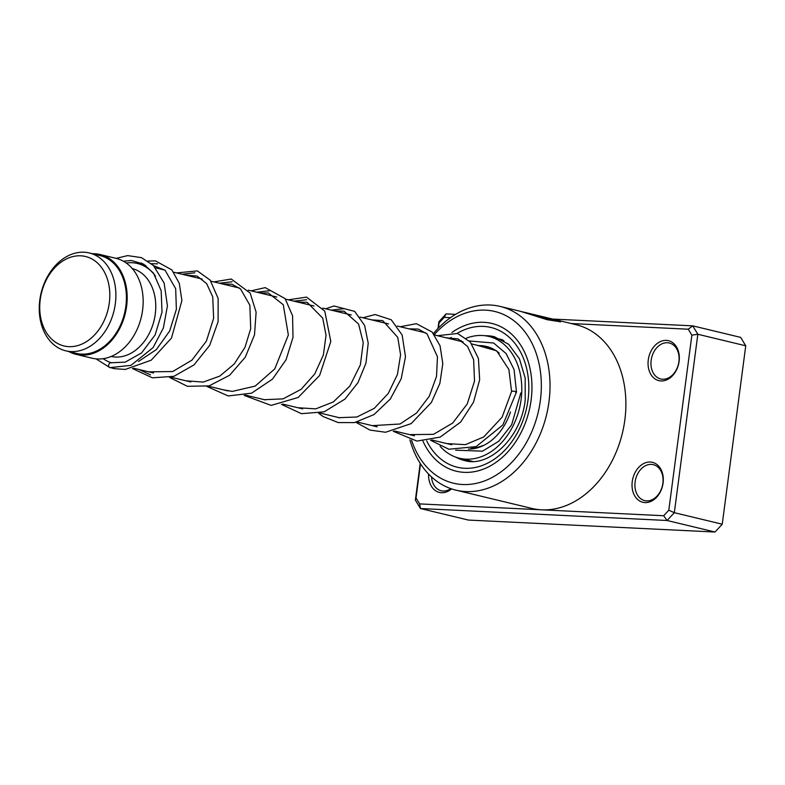 <?xml version="1.0" encoding="UTF-8"?>
<svg xmlns="http://www.w3.org/2000/svg" width="785" height="785" viewBox="0 0 785 785"><rect width="100%" height="100%" fill="white"/><g stroke="black" fill="none" stroke-linecap="round" stroke-linejoin="round"><path stroke-width="1.18" d="M65.636 259.344A46.011 34.295 -76.5 0 0 40.938 318.857A46.011 34.295 -76.5 0 0 83.907 343.114A46.011 34.295 -76.5 0 0 108.605 283.601A46.011 34.295 -76.5 0 0 65.636 259.344M67.579 256.087A50.319 37.513 -76.5 0 0 39.25 307.377A50.319 37.513 -76.5 0 0 65.793 350.826A50.319 37.513 -76.5 0 0 87.557 347.716A50.319 37.513 -76.5 0 0 115.876 296.426A50.319 37.513 -76.5 0 0 89.343 252.976A50.319 37.513 -76.5 0 0 67.579 256.087M65.793 350.826L76.302 353.358A50.319 37.513 -76.5 0 0 98.066 350.247A50.319 37.513 -76.5 0 0 126.395 298.957A50.319 37.513 -76.5 0 0 99.852 255.508L89.343 252.976M103.188 358.676A51.349 38.279 -76.5 0 0 111.735 362.896M111.156 356.459A45.187 33.686 -76.5 0 0 130.33 353.574A45.187 33.686 -76.5 0 0 155.754 307.779A45.187 33.686 -76.5 0 0 132.302 268.598M68.903 351.572A51.349 38.279 -76.5 0 0 76.066 354.359L92.041 358.195A51.349 38.279 -76.5 0 0 114.247 355.026A51.349 38.279 -76.5 0 0 143.155 302.686A51.349 38.279 -76.5 0 0 116.072 258.353L100.097 254.507A51.349 38.279 -76.5 0 0 92.453 253.722M76.066 354.359A51.349 38.279 -76.5 0 0 98.272 351.18A51.349 38.279 -76.5 0 0 127.18 298.84A51.349 38.279 -76.5 0 0 100.097 254.507M155.548 276.192A51.349 38.279 -76.5 0 0 137.365 263.475A51.349 38.279 -76.5 0 0 126.218 263.004M451.571 488.888A20.538 15.307 103.5 0 1 435.783 490.861A20.538 15.307 103.5 0 1 428.581 474.052M431.514 476.917A18.487 13.777 -76.5 0 0 441.199 490.743A18.487 13.777 -76.5 0 0 450.796 488.623M679.104 361.414A20.538 15.307 103.5 0 1 661.019 380.941A20.538 15.307 103.5 0 1 648.273 359.913A20.538 15.307 103.5 0 1 666.357 340.386A20.538 15.307 103.5 0 1 679.104 361.414M651.148 360.315A18.487 13.777 -76.5 0 0 660.695 378.959A18.487 13.777 -76.5 0 0 678.888 361.659A18.487 13.777 -76.5 0 0 669.34 343.006A18.487 13.777 -76.5 0 0 651.148 360.315M663.07 483.06A20.538 15.307 103.5 0 1 644.985 502.586A20.538 15.307 103.5 0 1 632.249 481.568A20.538 15.307 103.5 0 1 650.333 462.031A20.538 15.307 103.5 0 1 663.07 483.06M635.114 481.961A18.487 13.777 -76.5 0 0 644.662 500.604A18.487 13.777 -76.5 0 0 662.864 483.305A18.487 13.777 -76.5 0 0 653.316 464.661A18.487 13.777 -76.5 0 0 635.114 481.961M411.605 440.257A88.322 65.842 -76.5 0 0 481.068 482.098A88.322 65.842 -76.5 0 0 540.355 400.546A88.322 65.842 -76.5 0 0 509.504 317.67A88.322 65.842 -76.5 0 0 434.272 334.587M433.438 333.527A94.485 70.434 103.5 0 1 500.182 306.435A94.485 70.434 103.5 0 1 548.98 401.734A94.485 70.434 103.5 0 1 455.967 490.154A94.485 70.434 103.5 0 1 409.917 439.855M423.007 441.229A75.998 56.657 -76.5 0 0 456.301 471.216A75.998 56.657 -76.5 0 0 531.111 400.095A75.998 56.657 -76.5 0 0 491.861 323.449A75.998 56.657 -76.5 0 0 451.895 332.497A75.998 56.657 -76.5 0 1 491.861 323.449A75.998 56.657 -76.5 0 1 531.111 400.095A75.998 56.657 -76.5 0 1 456.301 471.216A75.998 56.657 -76.5 0 1 423.007 441.229M500.182 306.435L520.318 311.282L547.155 319.711L560.49 321.781L554.465 319.623M524.547 312.302L552.905 319.122L554.75 319.907L545.075 318.229L522.427 311.812M420.515 463.827L416.021 497.955L419.622 503.901L541.65 509.818A94.485 70.434 -76.5 0 0 624.84 419.995A94.485 70.434 -76.5 0 0 576.053 324.696L557.154 320.143M455.967 490.154L531.837 508.415A94.485 70.434 -76.5 0 0 541.65 509.818L663.688 515.735L668.8 510.211L691.87 335.156L688.259 329.209L571.225 323.538M552.66 319.063L692.733 325.853L697.836 334.263L674.325 512.683L667.093 520.494L420.475 508.533L415.373 500.123L420.22 463.366M437.991 328.473L438.884 321.713L446.115 313.902L455.594 314.353M419.622 503.901L420.475 508.533L468.39 520.062L715.007 532.024L722.239 524.213L745.75 345.792L740.657 337.383L692.733 325.853L688.259 329.209M663.688 515.735L667.093 520.494L715.007 532.024M668.8 510.211L674.325 512.683L722.239 524.213M691.87 335.156L697.836 334.263L745.75 345.792M450.492 317.68L444.202 317.375L439.08 322.9L438.403 328.051M446.115 313.902L444.202 317.375M439.08 322.9L438.884 321.713M416.021 497.955L415.373 500.123M560.333 321.958L554.73 319.986M554.75 319.907L548.342 319.505L533.447 315.177M515.627 392.343C516.795 391.715 515.735 391.313 512.448 391.126L511.584 391.489L508.866 369.45L496.64 350.807L475.111 344.762M116.151 258.373L127.641 255.606L141.447 257.637L153.369 265.438L164.134 283.081L167.431 305.905L163.378 327.973L153.114 347.569L130.997 365.349L109.959 367.635A2.463 1.639 -78.8 0 1 108.762 364.819A2.463 1.639 -78.8 0 1 110.754 362.778L125.198 362.15L141.555 352.936L155.126 334.95L162.014 312.155L161.161 290.725L153.546 273.19L143.518 264.064L131.331 260.492L123.382 261.209M113.423 368.018L114.296 368.675L125.276 369.431L151.269 360.168L171.483 338.041L181.914 300.586L179.294 283.336L171.856 269.912L155.469 260.895L148.022 261.052M430.504 440.248L448.843 449.226L476.152 446.616L502.822 424.999L516.491 392.019L514.067 369.568L506.099 353.535L493.637 343.025L469.371 340.975M488.829 348.069L490.988 348.589M478.614 345.606A52.379 39.044 103.5 0 1 486.337 346.411A52.379 39.044 103.5 0 1 499.27 353.191M510.476 411.978A52.379 39.044 103.5 0 1 479.39 447.224A52.379 39.044 103.5 0 1 468.439 449.069M466.359 338.168A62.643 46.698 103.5 0 1 467.732 337.668A62.643 46.698 103.5 0 1 488.741 336.422A62.643 46.698 103.5 0 1 521.603 394.531A62.643 46.698 103.5 0 1 480.43 456.998A62.643 46.698 103.5 0 1 459.421 458.244A62.643 46.698 103.5 0 1 440.051 446.243M460.088 341.151A62.643 46.698 103.5 0 1 461.207 340.533M502.253 339.787L503.921 340.759M449.628 338.629A71.886 53.596 103.5 0 1 451.189 337.403M457.155 333.37A71.886 53.596 103.5 0 1 528.03 399.948A71.886 53.596 103.5 0 1 483.727 464.916A71.886 53.596 103.5 0 1 426.726 440.895M455.732 457.135A63.673 47.463 -76.5 0 0 464.504 460.52C488.339 468.086 521.142 438.275 525.204 400.154L525.185 378.125L519.444 358.794L508.582 344.222L494.305 336.706A63.673 47.463 -76.5 0 0 484.953 335.735M157.54 263.839L151.476 263.682M138.955 369.49L150.524 374.867M194.827 272.817L182.159 274.259M232.085 281.786L219.427 283.228M269.353 290.754L256.695 292.197M306.621 299.723L293.963 301.165M343.879 308.691L331.231 310.134M451.718 444.761L431.75 439.963M414.441 435.793L394.482 430.994M377.202 426.834L357.214 422.026M339.895 417.855L319.946 413.047M302.647 408.887L282.669 404.079M265.369 399.918L245.401 395.11M228.101 390.95L208.133 386.141M190.843 381.981L170.865 377.173M153.556 373.003L133.676 368.224M493.579 349.207L471.863 343.987M463.111 341.877L434.586 335.009M425.843 332.909L397.318 326.04M388.565 323.94L360.05 317.071M351.307 314.971L322.782 308.103M314.029 305.993L285.514 299.134M276.762 297.024L248.237 290.165M239.494 288.056L210.979 281.197M202.226 279.087L173.711 272.228M164.958 270.118L155.626 267.871M145.804 265.507L137.365 263.475M484.1 445.213L476.191 447.803L471.01 448.402M138.386 361.512L156.323 349.61L169.668 331.005L176.38 309.28L175.673 288.703L165.056 270.197L153.595 265.664M148.669 371.835L172.68 371.55L191.893 360.187L206.386 341.092L213.638 318.327L212.735 296.818L206.641 283.63L197.163 276.094L185.348 275.025M185.947 380.803L203.266 382.079L219.78 376.093L234.273 363.936L244.989 347.313L250.709 328.63L249.856 305.218L240.563 288.959L231.781 284.18L222.606 283.993M223.195 389.772L232.252 391.421L255.213 386.092L274.799 368.852L288.34 335.028L283.277 304.717L268.293 292.972L259.884 292.962M260.502 398.741L264.202 399.693L283.081 398.878L301.136 389.301L314.746 373.954L323.381 354.938L326.04 335.283L322.743 318.18L307.161 302.353L297.152 301.931M297.75 407.709L315.756 408.877L333.301 401.959L349.845 386.092L360.364 364.868L363.249 342.643L358.568 324.019L344.115 311.233L334.42 310.909M335.028 416.678L338.885 417.669L356.9 417.012L374.259 408.357L388.261 393.432L397.396 374.582L400.585 354.83L397.76 337.373L382.707 320.633L371.697 319.878M372.276 425.647L400.026 423.998L416.56 413.028L429.287 396.239L436.519 376.398L437.471 356.812L427.069 333.949L418.277 329.072L408.956 328.846M409.544 434.615L433.546 434.34L452.749 422.997L467.242 403.922L474.513 381.176L473.63 359.667L467.546 346.44L458.057 338.885L446.233 337.815M446.842 443.594L465.397 444.663L483.766 436.921L502.106 417.169L511.584 391.46M114.119 368.646L111.068 367.772M109.154 367.154L96.055 358.873M141.428 262.985L139.328 263.946M132.4 368.528L152.398 377.811L173.966 376.309L194.023 364.888L209.703 345.331L218.112 321.644L218.132 298.418L210.135 280.098L197.349 270.903L176.596 272.915M169.619 377.457L187.399 386.308L209.134 385.886L229.671 375.21L245.303 357.175L254.507 334.842L256.116 312.175L250.209 293.158L231.251 279.028L213.863 281.893M206.887 386.426L228.209 395.954L251.543 393.187L272.532 379.086L286.064 359.756L293.001 337.393L292.57 315.815L285.132 298.624L265.202 287.624L251.131 290.862M244.155 395.395L271.149 405.394L298.163 397.475L319.613 375.485L330.809 341.446L324.764 311.135L306.523 297.113L288.399 299.831M281.432 404.363L301.411 413.675L324.117 411.84L344.958 399.094L357.97 382.648L365.977 363.112L368.214 343.143L364.623 325.422L354.702 311.38L333.91 305.983L325.677 308.799M318.7 413.332L323.194 416.58L338.237 422.565L354.526 422.595L373.984 414.588L390.253 399.123L401.204 378.743L405.492 356.773L402.136 334.989L391.254 319.78L375.112 314.53L362.945 317.768M355.968 422.31L369.921 430.062L385.572 432.26L411.144 423.625L431.397 402.43L439.865 383.394L442.799 363.632L440.042 345.734L432.113 332.016L416.393 323.695L400.213 326.737M393.236 431.279L416.933 441.091L440.149 437.108L460.628 422.085L473.502 402.254L479.655 379.812L478.438 358.559L470.323 342.034L457.498 333.468L437.48 335.705M520.818 392.922L511.663 424.754L498.809 441.229L482.5 451.169L455.604 450.168M472.57 461.403L459.421 458.244M501.88 339.591L488.741 336.422M462.954 459.088A6.162 6.162 0 0 0 467.997 460.304"/></g></svg>
